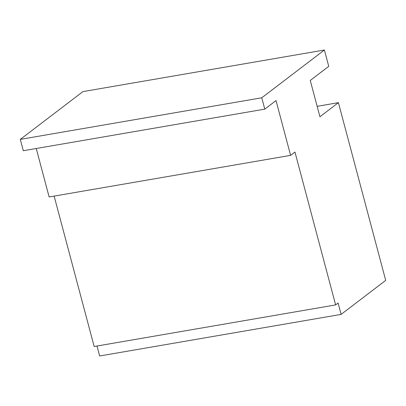 <?xml version="1.0" encoding="UTF-8"?>
<svg xmlns="http://www.w3.org/2000/svg" width="406" height="406" viewBox="0 0 406 406"><rect width="100%" height="100%" fill="white"/><g stroke="black" fill="none" stroke-linecap="round" stroke-linejoin="round"><path stroke-width="0.61" d="M96.998 346.024L99.653 355.986L341.121 314.391L338.096 303.038L335.63 304.916L294.959 152.052L290.605 155.371L276.024 100.561L264.788 109.133L261.768 97.785L324.404 50.014L82.931 91.609L20.3 139.38L23.32 150.727L264.788 109.133M54.14 196.103L94.162 346.511L335.63 304.916M36.241 148.5L49.136 196.961L290.605 155.371M317.147 106.321L338.411 102.657L319.923 116.755L310.26 80.439L328.743 66.34L324.404 50.014M341.121 314.391L385.7 280.389L338.411 102.657M20.3 139.38L261.768 97.785"/></g></svg>
